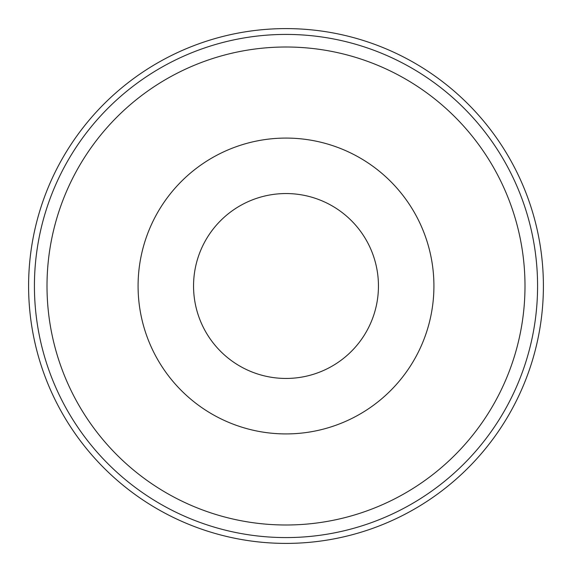<?xml version="1.0" encoding="UTF-8"?>
<svg xmlns="http://www.w3.org/2000/svg" width="572" height="572" viewBox="0 0 572 572"><rect width="100%" height="100%" fill="white"/><g stroke="black" fill="none" stroke-linecap="round" stroke-linejoin="round"><path stroke-width="0.86" d="M286 543.4A257.4 257.4 0 0 0 543.4 286A257.4 257.4 0 0 0 286 28.6A257.4 257.4 0 0 0 28.6 286A257.4 257.4 0 0 0 286 543.4M286 138.081A147.919 147.919 0 0 1 433.919 286A147.919 147.919 0 0 1 286 433.919A147.919 147.919 0 0 1 138.081 286A147.919 147.919 0 0 1 286 138.081M286 378.449A92.45 92.45 0 0 0 378.449 286A92.45 92.45 0 0 0 286 193.55A92.45 92.45 0 0 0 193.55 286A92.45 92.45 0 0 0 286 378.449M537.58 286A251.58 251.58 0 0 0 286 34.42A251.58 251.58 0 0 0 34.42 286A251.58 251.58 0 0 0 286 537.58A251.58 251.58 0 0 0 537.58 286A251.58 251.58 0 0 1 286 537.58A251.58 251.58 0 0 1 34.42 286M524.996 286A238.996 238.996 0 0 0 286 47.004A238.996 238.996 0 0 0 47.004 286A238.996 238.996 0 0 0 286 524.996A238.996 238.996 0 0 0 524.996 286"/></g></svg>
